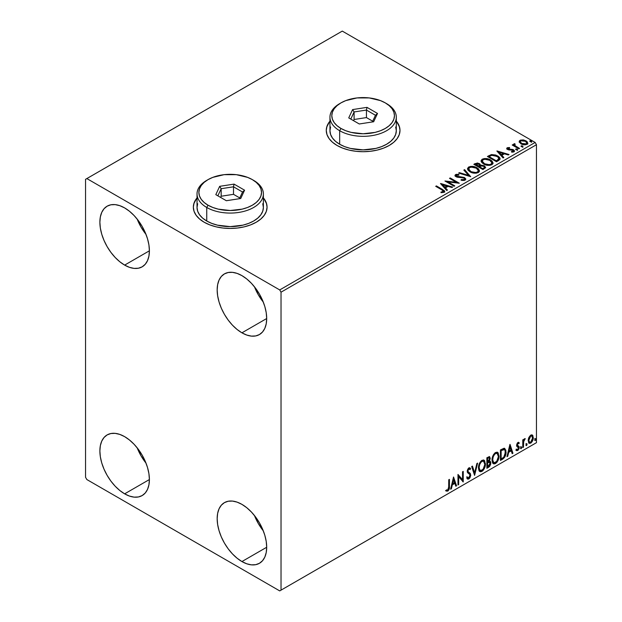 <?xml version="1.0" encoding="UTF-8"?>
<svg xmlns="http://www.w3.org/2000/svg" width="622" height="622" viewBox="0 0 622 622"><rect width="100%" height="100%" fill="white"/><g stroke="black" fill="none" stroke-linecap="round" stroke-linejoin="round"><path stroke-width="0.93" d="M197.026 198.193A36.861 21.28 0 0 0 193.341 207.313M204.133 222.209A36.861 21.28 180 0 1 193.341 207.165A36.861 21.28 180 0 1 197.026 197.889L194.048 203.013L193.341 207.165L194.048 211.317L196.148 215.305L199.553 218.991L204.133 222.209L209.723 224.861L216.091 226.828L223.01 228.041L230.202 228.445L237.394 228.041L244.306 226.828L250.682 224.861L256.264 222.209L260.851 218.991L264.257 215.305L266.356 211.317L267.063 207.165L266.356 203.013L263.378 197.889A36.861 21.28 180 0 1 267.063 207.165A36.861 21.28 180 0 1 244.306 226.828A36.861 21.28 180 0 1 204.133 222.209M329.955 121.445A36.861 21.28 0 0 0 326.27 130.566M337.062 145.47A36.861 21.28 180 0 1 326.27 130.418A36.861 21.28 180 0 1 329.955 121.142L326.978 126.266L326.27 130.418L326.978 134.57L329.077 138.566L332.482 142.244L337.062 145.47L342.652 148.114L349.02 150.081L355.94 151.294L363.131 151.698L370.323 151.294L377.235 150.081L383.611 148.114L389.193 145.47L393.78 142.244L397.186 138.566L399.285 134.57L399.993 130.418L399.285 126.266L396.307 121.142A36.861 21.28 180 0 1 399.993 130.418A36.861 21.28 180 0 1 377.235 150.081A36.861 21.28 180 0 1 337.062 145.47M254.452 515.529A35.019 20.215 -120 0 0 263.293 530.838L258.301 523.506L254.452 515.529M241.927 561.557A35.019 20.215 60 0 1 219.053 530.698A35.019 20.215 60 0 1 224.418 502.638A35.019 20.215 60 0 1 241.927 504.372L246.763 507.707L251.405 512.023L255.689 517.131L259.436 522.853L262.515 528.964L264.809 535.231L266.216 541.404L266.69 547.259L241.927 561.557L237.099 558.214L232.449 553.907L228.173 548.798L224.418 543.076L221.339 536.965L219.053 530.698L217.646 524.517L217.164 518.67L217.646 513.368L219.053 508.812L221.339 505.188L224.418 502.638L228.173 501.246L232.449 501.075L237.099 502.133L241.927 504.372A35.019 20.215 60 0 1 264.809 535.231A35.019 20.215 60 0 1 259.436 563.291L255.689 564.683L251.405 564.854L246.763 563.796L241.927 561.557L266.69 547.259L266.216 552.561L264.809 557.11L262.515 560.733L259.436 563.291A35.019 20.215 60 0 1 241.927 561.557M137.159 219.076A35.019 20.215 -120 0 0 145.999 234.385L141.015 227.053L137.159 219.068M124.641 265.104A35.019 20.215 60 0 1 101.759 234.245A35.019 20.215 60 0 1 107.132 206.185A35.019 20.215 60 0 1 124.641 207.919L129.469 211.255L134.111 215.562L138.395 220.678L142.15 226.4L145.229 232.511L147.515 238.778L148.922 244.951L149.397 250.806L124.641 265.104L119.805 261.761L115.163 257.454L110.879 252.338L107.132 246.615L104.053 240.504L101.759 234.245L100.352 228.064L99.878 222.217L100.352 216.907L101.759 212.359L104.053 208.735L107.132 206.185L110.879 204.793L115.163 204.622L119.805 205.68L124.641 207.919A35.019 20.215 60 0 1 147.515 238.778A35.019 20.215 60 0 1 142.15 266.838L138.395 268.222L134.111 268.393L129.469 267.343L124.641 265.104L149.397 250.806L148.922 256.108L147.515 260.657L145.229 264.28L142.15 266.838A35.019 20.215 60 0 1 124.641 265.104M254.452 286.789A35.019 20.215 -120 0 0 263.293 302.098L258.301 294.774L254.452 286.789M241.927 332.817A35.019 20.215 60 0 1 219.053 301.958A35.019 20.215 60 0 1 224.418 273.898A35.019 20.215 60 0 1 241.927 275.632L246.763 278.975L251.405 283.282L255.689 288.398L259.436 294.12L262.515 300.232L264.809 306.49L266.216 312.672L266.69 318.526L241.927 332.817L237.099 329.481L232.449 325.174L228.173 320.058L224.418 314.335L221.339 308.224L219.053 301.958L217.646 295.784L217.164 289.93L217.646 284.627L219.053 280.079L221.339 276.456L224.418 273.898L228.173 272.514L232.449 272.343L237.099 273.392L241.927 275.632A35.019 20.215 60 0 1 264.809 306.49A35.019 20.215 60 0 1 259.436 334.55L255.689 335.942L251.405 336.113L246.763 335.056L241.927 332.817L266.69 318.526L266.216 323.829L264.809 328.377L262.515 332L259.436 334.55A35.019 20.215 60 0 1 241.927 332.817M137.159 447.809A35.019 20.215 -120 0 0 145.999 463.118L141.015 455.794L137.159 447.809M124.641 493.837A35.019 20.215 60 0 1 101.759 462.978A35.019 20.215 60 0 1 107.132 434.918A35.019 20.215 60 0 1 124.641 436.652L129.469 439.995L134.111 444.302L138.395 449.418L142.15 455.141L145.229 461.252L147.515 467.511L148.922 473.692L149.397 479.539L148.922 484.849L147.515 489.397L145.229 493.021L142.15 495.571L138.395 496.962L134.111 497.133L129.469 496.076L124.641 493.837L119.805 490.501L115.163 486.194L110.879 481.078L107.132 475.356L104.053 469.245L101.759 462.978L100.352 456.805L99.878 450.95L100.352 445.647L101.759 441.099L104.053 437.476L107.132 434.918L110.879 433.534L115.163 433.363L119.805 434.413L124.641 436.652A35.019 20.215 60 0 1 147.515 467.511A35.019 20.215 60 0 1 142.15 495.571A35.019 20.215 60 0 1 124.641 493.837L149.397 479.546L124.641 493.837M85.541 179.323L85.541 477.284L86.847 479.546L279.721 590.9L536.459 442.677L281.027 590.146L281.027 292.185L536.459 144.716L536.459 442.677L536.459 144.716L535.153 142.454L279.721 289.93L86.847 178.576L342.279 31.1L535.153 142.454L342.279 31.1L85.541 179.323L85.541 477.284L86.847 479.546L279.721 590.9L281.027 590.146L281.027 292.185L279.721 289.93L86.847 178.576L85.541 179.323M531.973 434.895L532.619 435.314L530.729 435.136L528.311 439.116L528.786 442.88L529.602 443.393L531.025 442.911L532.953 439.863L532.93 435.765L531.973 434.895L531.017 434.996L528.84 437.507L528.156 440.633L529.198 443.253L530.729 443.105C532.463 441.651 533.318 439.832 533.303 437.663L532.253 435.011M522.775 447.568L523.475 447.164L523.701 441.278L525.232 438.58L524.284 438.984L523.475 440.594L523.475 439.459L522.775 439.871L522.775 447.568L523.475 447.164L523.584 441.869L525.232 438.58L523.475 440.594L523.475 439.459L522.775 439.871L522.775 447.568M518.25 443.362L517.434 443.159L518.857 443.75L519.269 442.856L518.616 442.429L519.269 442.856L517.916 442.537L517.325 443.058L516.587 445.632L516.968 446.596L518.398 447.311L518.515 448.408L517.706 449.683L516.742 449.426L516.346 450.375L517.784 450.577L519.067 448.75L519.137 446.666L517.279 444.886L517.799 443.572L518.857 443.75L519.269 442.856L517.916 442.537L516.579 445.329L516.804 446.386L518.561 447.949L517.706 449.683L516.742 449.426L516.649 450.655L516.128 450.351M502.553 459.238L504.784 457.1L505.88 454.029L505.849 450.172L504.263 448.275L500.438 449.931L500.438 460.459L502.553 459.238L502.032 458.935L500.438 459.86L502.032 458.935L502.553 459.238C504.986 457.45 506.152 455.063 506.051 452.085L504.776 448.446L503.991 448.26L500.438 449.931L500.438 460.459L502.553 459.238M486.87 468.296L489.607 466.484L490.719 464.16L490.634 461.835L489.405 461.151L490.26 458.414L489.428 456.634L486.87 457.761L486.87 468.296L488.69 467.239L490.844 463.009L490.175 461.283L489.405 461.151L490.26 458.414L489.631 456.719L486.87 457.761L486.87 468.296M474.586 475.387L477.626 463.095L476.864 463.538L474.648 472.806L472.432 466.096L471.663 466.539L474.586 475.387L477.626 463.095L476.864 463.538L474.648 472.806L472.432 466.096L471.663 466.539L474.586 475.387M458.686 484.569L458.686 476.732L463.242 481.933L463.242 471.398L462.543 471.803L462.543 479.663L457.979 474.438L457.979 484.973L458.686 484.569L457.979 484.375L458.686 484.569L458.686 476.732L463.242 481.933L463.242 471.398L462.543 471.803L462.543 479.663L457.979 474.438L457.979 484.973L458.686 484.569M446.052 490.913L447.778 491.139L447.257 490.836L448.625 489.016L448.921 486.179C449.201 487.928 448.649 489.483 447.257 490.836L447.778 491.139C449.17 489.786 449.722 488.231 449.442 486.482L448.921 486.179L448.921 479.671L448.921 486.179L449.442 486.482L449.442 479.368L448.742 479.772L448.664 488.449L447.941 489.934L446.409 489.903L446.052 490.913L447.778 491.139L449.263 488.923L449.442 479.368L448.742 479.772L448.742 486.785L447.77 490.058L446.409 489.903L446.402 491.155M453.539 477.004L450.616 489.226L451.378 488.783L452.311 484.872L454.876 483.387L455.817 486.225L456.579 485.782L453.539 477.004L450.616 489.226L451.378 488.783L452.311 484.872L454.876 483.387L455.817 486.225L456.579 485.782L453.539 477.004M468.84 468.98L468.319 468.677L467.402 470.543L467.923 470.846L468.84 468.98L469.478 468.934L468.319 468.677L470.061 469.626L470.613 468.661L469.882 467.83L468.848 467.892L467.223 471.297L467.581 472.689L469.797 474.524L470.03 475.426L468.755 477.945L467.324 477.012L466.757 477.875L467.62 479.08L468.801 478.994L469.96 477.743L470.698 475.55L470.279 473.42L468.343 471.958L467.923 470.846L468.638 469.12L469.447 468.918L470.061 469.626L470.613 468.661L469.447 467.713L468.428 468.211L467.316 470.387L467.309 472.075L469.68 474.353L470.022 475.612L468.755 477.945L467.845 477.828L467.324 477.012L466.757 477.875L467.176 478.652L468.801 478.994L467.371 478.886M478.45 467.938L478.909 470.434L480.417 471.756L481.964 471.398L483.519 469.96L485.417 464.805L484.624 460.677L483.481 459.969L481.506 460.622L480.005 462.364L478.854 465.046L478.45 467.938L479.889 471.562L481.964 471.398C484.344 469.338 485.51 466.819 485.463 463.833L484.025 460.163L481.91 460.35C479.554 462.434 478.396 464.961 478.45 467.938M492.018 460.101L492.476 462.605L493.985 463.926L495.532 463.561L497.087 462.123L498.984 456.976L498.191 452.847L497.048 452.14L495.073 452.793L493.573 454.526L492.422 457.217L492.018 460.101L493.456 463.732L495.532 463.561C497.911 461.501 499.077 458.982 499.031 456.004L497.592 452.334L495.477 452.521C493.122 454.596 491.963 457.131 492.018 460.101M509.908 444.458L506.984 456.68L507.746 456.237L508.687 452.326L511.253 450.841L512.186 453.679L512.948 453.236L510.024 444.388L506.984 456.68L507.746 456.237L508.687 452.326L511.253 450.841L512.186 453.679L512.948 453.236L509.908 444.458M520.552 448.104L520.886 448.711L521.391 448.415L521.578 446.93L520.583 447.786L521.135 448.649L521.726 447.428L521.135 446.891L520.552 448.104L521.135 448.649M525.932 445.002L526.266 445.601L526.772 445.313L526.958 443.828L525.963 444.676L526.515 445.539L527.106 444.326L526.515 443.781L525.932 445.002L526.515 445.539M534.702 439.933L535.037 440.539L535.542 440.244L535.729 438.759L534.741 439.614L535.293 440.477L535.876 439.256L535.293 438.72L534.702 439.933L535.293 440.477M519.246 142.073L521.563 144.156L525.489 144.794L527.751 143.495L527.106 141.629L523.879 140.028L520.676 140.059L519.37 140.922L519.183 141.839L520.933 143.83C522.807 144.934 524.805 145.097 526.935 144.327L527.829 143.076L526.08 140.86L523.024 139.888L520.039 140.347L519.168 142.205M513.679 144.763L514.005 143.83L513.881 145.766L512.901 144.599L512.722 145.307L512.901 144.599L512.201 145.004L518.865 148.852L519.564 148.448L514.969 145.61L514.487 144.903L515.14 144.25L514.767 143.651L513.694 144.125L513.881 145.167L512.901 144.599L512.201 145.004L518.865 148.852L519.564 148.448L515.148 145.773L514.767 143.651L513.616 144.428M508.081 148.79L508.298 149.7L508.081 148.191L509.682 148.075L509.519 147.507L509.519 148.059L509.519 147.507L507.078 147.834L506.743 148.456L507.342 149.342L513.204 150.508L513.096 151.371L511.432 151.527L511.649 152.11L513.484 152.017L514.456 151.325L514.13 150.267L512.963 149.56L508.158 149.008L507.949 148.293L509.682 148.075L509.519 147.507L507.218 147.741L507.218 148.347L508.415 148.075M498.65 160.523L500.08 159.139L499.847 157.848L498.455 156.425L495.734 155.041L491.574 154.567L487.407 156.48L496.527 161.751L498.65 160.523L500.135 158.773L497.693 155.943L491.287 154.621L487.407 156.48L496.527 161.751L498.65 160.523M480.573 165.429L479.492 163.664L479.492 164.262L477.012 163.602L475.13 164.169L479.492 164.262L479.492 163.664L475.13 163.57L474.361 164.62L475.13 163.57L473.84 164.317L482.96 169.581L485.58 167.699L484.344 165.794L480.573 165.273L479.756 163.827L477.323 163.003L473.84 164.317L482.96 169.581L485.627 167.411L484.344 165.794L480.604 165.04L480.604 165.639M470.683 176.671L464.595 169.65L463.833 170.094L468.537 175.365L459.394 172.652L458.632 173.095L470.683 176.671L464.595 169.65L463.833 170.094L468.537 175.365L459.394 172.652L458.632 173.095L470.683 176.671M454.775 185.854L447.988 181.935L459.331 183.226L450.211 177.954L449.512 178.358L456.315 182.293L444.948 180.994L454.068 186.258L454.775 185.854L447.988 181.935L459.331 183.226L450.211 177.954L449.512 178.358L456.315 182.293L444.948 180.994L454.068 186.258L454.775 185.854M441.776 189.834L443.455 191.389L440.975 192.066L441.325 192.672L444.1 192.291L444.714 191.553L444.411 190.752L436.411 185.924L435.711 186.328L441.776 189.834C443.105 190.355 443.564 190.993 443.159 191.755L440.975 192.066L441.325 192.672L444.1 192.291L444.722 191.452L442.569 189.477L436.411 185.924L435.711 186.328L441.776 189.834M440.508 183.56L446.705 190.519L447.467 190.075L445.484 187.844L448.042 186.367L451.906 187.51L452.668 187.074L440.625 183.49L446.705 190.519L447.467 190.075L445.484 187.844L448.042 186.367L451.906 187.51L452.668 187.074L440.508 183.56M465.124 180.147L465.73 178.833L464.362 177.495L456.392 176.065L456.509 175.132L458.904 175.101L458.888 174.455L456.323 174.323L455.079 175.109L455.436 176.275L456.89 177.114L463.872 178.009L464.587 178.802L464.354 179.486L461.19 179.587L461.081 180.178L464.214 180.466L465.785 179.198L464.587 177.612L456.75 176.329L456.509 175.132L458.904 175.101L458.888 174.455L455.584 174.58L455.009 175.435L456.082 176.757L463.872 178.009L464.611 178.957L464.144 179.634L461.19 179.587L461.081 180.178L465.124 180.147M470.014 171.835L472.875 172.947L476.281 173.18L478.676 172.294L479.445 170.716L478.427 168.811L476.569 167.528L474.112 166.626L470.667 166.401L468.452 167.162L467.519 168.601L468.125 170.272L470.014 171.835C472.58 173.351 475.34 173.592 478.295 172.551L479.453 170.863L476.988 167.761C474.407 166.214 471.624 165.973 468.646 167.046L467.519 168.741L470.014 171.835M483.582 163.998L486.443 165.118L489.848 165.343L492.243 164.465L493.013 162.878L491.994 160.974L490.136 159.691L487.679 158.789L484.235 158.563L482.019 159.333L481.086 160.764L481.692 162.435L483.582 163.998C486.147 165.522 488.908 165.755 491.862 164.713L493.021 163.034L490.556 159.924C487.975 158.377 485.191 158.143 482.213 159.209L481.086 160.904L483.582 163.998M496.877 151.014L503.074 157.965L503.843 157.529L501.853 155.298L504.419 153.821L508.275 154.964L509.045 154.528L496.994 150.944L503.074 157.965L503.843 157.529L501.853 155.298L504.419 153.821L508.275 154.964L509.045 154.528L496.877 151.014M516.003 149.762L517.022 149.972L517.527 149.467L516.151 148.883L515.646 149.171L516.003 149.762L517.348 149.863L517.17 149.086L515.825 148.985L516.003 149.762L515.825 148.985M521.384 146.66L522.402 146.862L522.908 146.357L521.531 145.773L521.026 146.069L521.384 146.66L522.721 146.761L522.55 145.983L521.205 145.882L521.384 146.66L521.205 145.882M530.154 141.591L531.172 141.8L531.678 141.295L530.302 140.712L529.796 141.007L530.154 141.591L531.499 141.692L531.32 140.922L529.975 140.821L530.154 141.591L529.975 140.821M399.993 130.566A36.861 21.28 0 0 0 396.307 121.445M399.285 126.569L397.186 122.573M329.077 122.573L326.978 126.569M267.063 207.313A36.861 21.28 0 0 0 263.378 198.193M266.356 203.316L264.257 199.32M196.148 199.32L194.048 203.316M444.707 191.918L443.424 190.596L436.232 186.631L436.411 185.924L436.411 186.522L442.569 190.083L442.569 189.477L442.569 190.083L444.66 191.739M443.455 191.825L442.88 192.47L440.975 192.665L442.561 192.548L442.561 191.941L442.561 192.548L443.159 192.353L443.159 191.755M441.107 184.236L451.976 187.471L441.107 184.236M445.484 188.45L445.484 187.844L447.109 190.278L445.484 188.45M442.763 185.403L444.847 187.735L446.806 186.6L446.806 186.001L446.806 186.6L444.847 187.735L442.763 184.796L446.806 186.001L444.847 187.129L442.763 184.796L442.763 185.403M446.044 181.624L456.315 182.891L456.315 182.293L456.315 182.891L446.044 181.624M450.033 178.662L450.211 177.954L450.211 178.561L458.251 183.202L450.033 178.662M447.988 182.541L447.988 181.935L447.988 182.541L454.254 186.157L447.988 182.541M464.603 179.626L463.989 180.31L462.682 180.442L461.19 180.209L461.19 179.587L461.19 180.186L464.144 180.24L464.611 178.957M455.063 175.738L455.584 174.58L455.584 175.186L458.888 175.062L458.888 174.455L458.888 175.093L456.323 174.922L455.009 176.01M456.167 176.205L456.509 175.132M456.509 175.731L456.75 176.928L456.75 176.329L456.75 176.928L458.352 177.363L458.352 176.765L458.352 177.363L460.124 177.387L460.124 176.788L460.124 177.387L464.587 178.211L464.587 177.612L465.746 179.478M465.73 179.439L463.623 177.799L457.691 177.278L456.214 176.018M459.324 173.297L459.394 172.652L459.394 173.258L468.537 175.972L468.537 175.365L468.537 175.972L459.324 173.297M464.191 170.49L464.595 169.65L470.193 176.531L464.595 170.249L464.191 170.49M467.542 169.052L468.646 167.645C471.624 166.572 474.407 166.813 476.988 168.36L476.988 167.761L479.43 171.159M479.445 171.314L477.766 168.857L474.112 167.225L469.579 167.232L467.969 168.181L467.519 169.2M478.279 171.299L476.592 172.939L473 172.924L470.092 171.625L468.716 169.441M468.708 168.943L470.714 172.03C472.759 173.243 474.967 173.445 477.331 172.621L477.331 172.022C474.967 172.846 472.759 172.644 470.714 171.423L468.708 168.943L469.61 167.567C472.012 166.735 474.236 166.937 476.289 168.158L478.287 170.591L477.331 172.621L478.287 170.591M480.573 165.273L480.573 165.88L484.344 166.393L484.344 165.794L485.58 167.699M485.588 167.73L483.543 166.027L480.573 165.88M484.437 167.808L482.726 169.238L479.337 167.279L479.337 166.68L480.915 165.895L483.644 166.198L484.437 167.209L483.527 168.78L484.437 167.816L484.437 167.209L482.726 169.238L483.527 168.173L482.726 168.64L479.337 166.68L479.337 167.279L482.726 169.238L482.726 168.64L479.337 166.68L482.361 165.779L483.807 166.299L484.437 167.209M479.593 165.615L478.396 166.743L475.472 165.055L476.203 164.029L478.808 164.076L479.593 165.055L478.753 166.533L479.593 165.055M478.753 165.934L478.396 166.743L478.753 165.934L475.472 164.449L475.472 165.055L478.396 166.743L478.396 166.136L475.472 164.449L477.144 163.703L478.528 163.936L479.593 165.017L478.753 165.934M481.109 161.215L482.213 159.807C485.191 158.742 487.975 158.983 490.556 160.523L490.556 159.924L492.997 163.329M493.013 163.485L490.96 160.771L486.559 159.193L482.656 159.59L481.086 161.37M491.846 163.462L490.159 165.11L486.559 165.094L483.659 163.796L482.283 161.603M482.275 161.106L484.281 164.192C486.326 165.413 488.534 165.615 490.898 164.791L490.898 164.185C488.534 165.009 486.326 164.814 484.281 163.594L482.275 161.106L483.177 159.73C485.58 158.905 487.803 159.108 489.856 160.328L491.854 162.762L490.898 164.791L491.854 162.762M499.847 158.447L497.375 156.363L493.93 155.197L491.1 155.267L487.928 156.783L488.783 155.687L488.783 156.285L491.287 155.22L491.287 154.621L491.287 155.22L497.693 156.542L497.693 155.943L500.104 159.076M498.891 159.092L498.37 160.095L496.294 161.409L489.04 157.218L496.294 161.409L496.294 160.803L489.04 156.62L489.04 157.218L489.04 156.62L491.777 155.337L496.994 156.347C498.502 157.117 499.069 158.05 498.688 159.154L498.688 159.753L498.891 158.524L497.048 160.367L497.048 160.974L498.688 159.753L498.688 159.154L496.294 160.803L496.294 161.409L497.048 160.367L496.294 160.803L489.04 156.62L491.777 155.337L494.614 155.391L498.199 157.218L498.688 159.154M497.483 151.69L508.353 154.925L497.483 151.69M501.853 155.897L501.853 155.298L503.486 157.731L501.853 155.897M499.132 152.856L501.215 155.189L503.182 154.054L503.182 153.455L503.182 154.054L501.215 155.189L499.132 152.25L503.182 153.455L501.215 154.583L499.132 152.25L499.132 152.856M508.298 149.101L508.298 149.7L509.076 149.956L509.076 149.35L508.298 149.101L508.081 148.191M510.46 149.342L509.076 149.35L509.076 149.956L510.46 149.949L510.46 149.342L510.46 149.949L512.287 149.972L512.287 149.373L510.46 149.342M512.349 152.165L513.096 151.978L513.096 151.371L511.432 151.527L511.649 152.11L513.99 151.799L514.518 151.068L513.547 149.832L512.287 149.373L512.287 149.972L513.547 150.438L513.547 149.832L514.448 151.348M506.806 148.736L507.218 147.741L506.743 148.425L507.63 149.521L512.077 149.988L512.878 150.26L513.096 151.978L513.399 150.944L513.096 151.371M508.92 148.075L506.79 148.775M513.375 151.403L512.303 152.172M514.464 151.387L512.637 150.058L508.469 149.785L507.949 148.891M515.793 149.614L517.17 149.692L517.17 149.086L517.348 150.47M517.348 149.863L517.17 149.086M517.395 149.863L515.762 149.63M514.005 143.83L514.005 144.428L514.767 144.25L514.767 143.651L514.806 144.32L513.632 144.903M514.472 145.369L514.705 144.366M514.705 144.965L515.148 146.372L515.148 145.773L515.148 146.372L517.325 147.756L517.325 147.157L517.325 147.756L519.043 148.751L515.265 146.465L514.472 145.315M522.775 146.753L521.143 146.528L522.55 146.582L522.55 145.983L522.721 147.36M522.721 146.761L522.55 145.983M527.751 144.094L527.106 142.228L523.879 140.626L520.676 140.665L519.199 141.902L520.039 140.347L520.039 140.945L523.024 140.486L523.024 139.888L523.024 140.486L526.08 141.466L526.08 140.86L527.79 143.371M521.423 140.494L520.676 140.665M526.71 143.285L526.119 144.459L523.778 144.763L521.213 143.76L520.287 142.065M520.256 141.699L521.64 144.032L521.64 143.433L521.64 144.032L526.119 144.459L526.119 143.853L521.64 143.433L520.256 141.699L520.855 140.821L525.38 141.272L526.741 142.936L526.119 144.459L526.741 142.936M529.944 141.443L531.32 141.521L531.32 140.922L531.499 142.298M531.499 141.692L531.32 140.922M531.553 141.692L529.913 141.458M446.806 186.001L444.847 187.129L442.763 184.796L446.806 186.001M476.289 168.158L477.867 169.495L478.264 170.848L477.494 171.921L475.721 172.519L471.406 171.781L469.556 170.583L468.724 169.161L469.315 167.769L471.251 167.077L476.289 168.158M489.856 160.328L491.434 161.658L491.831 163.018L491.061 164.091L489.289 164.682L484.616 163.78L482.291 161.323L482.874 159.94L484.818 159.24L489.856 160.328M503.182 153.455L501.215 154.583L499.132 152.25L503.182 153.455M525.38 141.272L526.741 142.866L526.321 143.721L525.022 144.187L521.866 143.558L520.264 141.769L520.645 140.953L521.967 140.494L525.38 141.272M445.881 490.859L447.257 490.836L445.531 490.618M453.415 477.502L456.579 485.782L455.646 485.72L456.058 485.487L453.415 477.502M454.355 483.092L454.876 483.387L454.355 483.092L451.79 484.569L452.311 484.872L451.79 484.569L450.857 488.488L451.378 488.783L450.779 488.527L451.79 484.569L454.355 483.092M453.073 479.212L452.093 483.317L452.614 483.613L452.093 483.317L453.073 479.212L454.573 482.485L452.614 483.613L453.593 479.515L453.073 479.212M457.979 474.5L462.543 479.663L457.979 474.5M462.721 471.701L462.721 481.591L462.721 471.701M462.791 481.677L463.242 481.933L462.791 481.677M458.165 476.429L458.686 476.732L458.165 476.429L458.165 484.266L458.165 476.429M468.755 477.945L467.511 477.673M466.803 476.716L468.234 477.642M470.092 468.358L469.672 469.097L470.092 468.358M468.343 471.958L467.402 470.543L467.822 471.663L469.213 472.51L468.343 471.958M470.73 475.029L468.693 472.207L470.73 475.029L470.209 474.734L468.28 478.691L468.801 478.994L470.73 475.029M467.231 478.847L468.708 478.38L470.092 475.791L469.944 473.451L467.425 470.893L467.76 469.252L468.926 468.615M467.713 477.75L467.029 477.16M472.075 466.306L474.648 472.806L472.075 466.306M476.942 463.491L474.306 474.524L476.942 463.491M483.761 460.039L485.463 463.833L484.942 463.53C484.989 466.516 483.823 469.035 481.444 471.095L479.64 471.39M479.274 471.204L480.635 471.429L481.856 470.823L484.11 467.635L484.942 463.53L484.103 460.381M480.192 470.302L478.784 468.638L478.987 464.782L480.775 461.61L482.073 460.855L483.17 461.05M483.621 461.314L481.42 461.112L483.621 461.314L484.763 464.237C484.81 466.64 483.869 468.669 481.941 470.325L480.308 470.45L478.629 467.223L480.308 470.45M479.15 467.526C479.111 465.139 480.036 463.095 481.941 461.415L481.42 461.112C479.515 462.799 478.59 464.836 478.629 467.223L479.15 467.526L479.648 464.65L480.993 462.239L482.275 461.252L483.691 461.353L484.608 462.815L484.756 464.626L483.193 469.167L480.713 470.605L479.819 470.022L479.15 467.526M489.343 456.626L490.26 458.414L489.739 458.111L489.351 460M489.203 457.839L487.049 458.134L489.203 457.839L489.561 458.834L488.884 460.855L489.405 461.151L488.892 460.848L487.57 461.812L487.049 461.508L487.049 458.134L488.736 457.574M489.887 461.174L490.844 463.009L490.323 462.706L488.169 466.943L488.69 467.239L488.169 466.943L486.87 467.69L489.786 465.069L490.323 462.706L489.817 461.104M489.273 460.179L489.739 458.111L489.226 456.501M489.708 457.621L489.623 457.178M489.04 462.169L489.988 462.612L489.988 464.393L489.234 465.73L487.57 466.811L487.57 462.892L487.049 462.589L487.049 466.508L487.57 466.811L487.57 462.892L489.662 462.239L488.519 461.866L489.04 462.169L488.519 461.866L487.407 462.387L487.928 462.69L487.049 462.589L487.57 462.892L489.04 462.169L490.144 463.413L487.57 466.811L487.049 466.508L487.049 462.589L488.643 461.851L489.467 462.309M489.561 458.834L487.57 461.812L487.57 458.437L487.049 458.134L487.049 461.508L487.57 461.812L487.57 458.437L489.086 457.792L489.561 458.834M497.328 452.21L499.031 456.004L498.51 455.701C498.556 458.686 497.39 461.205 495.011 463.258L493.207 463.553M492.842 463.374L494.202 463.592L495.423 462.993L497.678 459.798L498.51 455.701L497.67 452.544M493.759 462.473L492.352 460.801L492.554 456.945L494.342 453.78L495.641 453.026L496.737 453.22M497.188 453.485L494.988 453.282L497.188 453.485L498.331 456.408C498.377 458.811 497.437 460.84 495.509 462.496L493.876 462.62L492.196 459.394L493.876 462.62M492.717 459.697C492.678 457.302 493.604 455.265 495.509 453.586L494.988 453.282C493.083 454.962 492.15 456.999 492.196 459.394L492.717 459.697L493.215 456.82L494.552 454.402L495.843 453.422L497.258 453.516L498.175 454.985L498.323 456.797L496.76 461.33L494.28 462.776L493.386 462.193L492.717 459.697M504.504 448.33L506.051 452.085L505.531 451.79C505.632 454.768 504.465 457.147 502.032 458.935L503.952 457.271L505.251 454.231L505.429 450.382L504.458 448.283M503.618 449.465L504.613 449.815L505.173 450.911L505.025 454.853L503.773 457.193L501.138 458.974L501.138 450.6L504.349 449.613L503.097 449.17L503.618 449.465L503.097 449.17L501.075 450.04L501.596 450.336L500.617 450.305L501.138 450.6L503.618 449.465C504.862 449.659 505.437 450.662 505.352 452.489L503.773 457.193L501.138 458.974L500.617 458.678L501.138 458.974L501.138 450.6L500.617 450.305L500.617 458.678L500.617 450.305L502.856 449.208L503.929 449.372M509.791 444.955L512.948 453.236L512.023 453.174L512.427 452.933L509.791 444.955M510.724 450.546L511.253 450.841L510.724 450.546L508.166 452.023L508.687 452.326L508.166 452.023L507.225 455.942L507.746 456.237L507.155 455.98L508.166 452.023L510.724 450.546M509.441 446.666L508.469 450.771L508.99 451.067L508.469 450.771L509.441 446.666L510.95 449.939L508.99 451.067L509.97 446.969L509.441 446.666M519.269 442.856L518.359 442.242M518.748 442.553L518.367 443.369L518.748 442.553M517.955 443.463L517.434 443.159L516.758 444.59L517.279 444.886L517.955 443.463L518.857 443.75M518.351 445.943L516.758 444.59L517.434 445.515M519.036 446.448L518.515 446.145L518.748 447.202L519.269 447.506L519.036 446.448L517.45 445.492M517.963 443.136L517.279 443.268L516.765 444.403L517.628 445.577M516.346 450.375L517.784 450.577L519.269 447.506L518.748 447.202L517.263 450.281L517.784 450.577L515.825 450.071M517.706 449.683L516.742 449.426M516.221 449.123L517.185 449.379M516.804 446.386L518.398 447.311M517.131 446.643L517.722 446.868M516.431 450.46L517.434 450.172L518.383 448.89L518.748 447.202L518.336 445.927M520.614 446.588L521.135 446.891M521.726 447.428L521.205 447.132L520.583 448.361M520.552 448.376L521.166 446.845M522.954 439.762L523.475 440.594L522.954 439.762M523.965 439.404L524.564 438.712L524.898 439.591L524.012 439.365M523.312 440.5L523.063 441.566L523.584 441.869L523.063 441.566L522.954 444.271L523.475 444.574L522.954 444.271L522.954 446.86L523.475 447.164L522.775 446.961L523.359 440.376M525.994 443.486L526.515 443.781M527.106 444.326L526.577 444.022L525.963 445.259M525.932 445.266L526.546 443.735M532.619 435.314L532.098 435.019L533.303 437.663L532.782 437.359C532.797 439.529 531.942 441.348 530.208 442.81L530.729 443.105L528.957 443.066M528.544 442.864L530.504 442.615L532.152 440.329L532.782 437.359L531.927 434.848M529.376 442.048L528.443 440.889L528.576 438.277L529.765 436.123L531.375 435.781M531.787 436.014L530.208 435.789L531.787 436.014L532.603 438.075L530.729 442.164L529.617 442.242L528.335 439.933L529.617 442.242M528.856 440.236L530.729 436.084L530.208 435.789L528.335 439.933L528.856 440.236L529.89 436.885L530.955 435.975L531.896 436.084L532.572 438.596L531.561 441.379L530.504 442.273L529.555 442.203L528.856 440.236M534.764 438.417L535.293 438.72M535.876 439.256L535.355 438.961L534.733 440.189M534.702 440.205L535.317 438.673M454.573 482.485L452.614 483.613L453.593 479.515L454.573 482.485M510.95 449.939L508.99 451.067L509.97 446.969L510.95 449.939M279.721 289.93L535.153 142.454L536.459 144.716L281.027 292.185L279.721 289.93M281.027 590.146L536.459 442.677L281.027 590.146M330.593 126.981L329.955 130.721A33.176 19.15 0 0 0 339.674 144.265L339.674 130.721L340.973 128.459A31.333 18.092 180 0 1 340.973 102.879A31.333 18.092 180 0 1 385.282 102.879L380.54 100.632L369.243 97.926L357.02 97.926L345.723 100.632L340.973 102.879L337.077 105.623L334.185 108.749L332.397 112.139L331.798 115.669L332.397 119.199L334.185 122.596L337.077 125.722L340.973 128.459L345.723 130.713L351.142 132.385L363.131 133.761L375.12 132.385L380.54 130.713L385.282 128.459L389.178 125.722L392.078 122.596L393.858 119.199L394.465 115.669L393.858 112.139L392.078 108.749L389.178 105.623L385.282 102.879A31.333 18.092 180 0 1 385.282 128.459A31.333 18.092 180 0 1 340.973 128.459L339.674 130.721A33.176 19.15 0 0 0 386.589 130.721A33.176 19.15 0 0 0 386.589 103.633L386.589 103.633A33.176 19.15 180 0 1 396.307 117.177A33.176 19.15 180 0 1 375.828 134.873A33.176 19.15 180 0 1 339.674 130.721L339.674 144.265A33.176 19.15 0 0 0 375.828 148.417A33.176 19.15 0 0 0 396.307 130.721L395.67 126.981M340.973 102.879L339.674 103.633A33.176 19.15 0 0 0 339.674 130.721A33.176 19.15 180 0 1 329.955 117.177A33.176 19.15 180 0 1 340.343 103.26M366.988 107.365L377.515 113.445L373.666 121.756L359.275 123.98L348.74 117.9L352.596 109.589L366.988 107.365L352.596 109.589L348.74 117.9L359.275 123.98L373.666 121.756L377.515 113.445L366.988 107.365L366.436 110.055L366.436 117.581L354.097 119.486L353.553 120.676L354.097 119.486L354.097 111.96L354.097 119.486L366.436 117.581L366.436 110.055L375.463 115.264L372.36 121.951L375.463 115.264L377.515 113.445L375.463 115.264L366.436 110.055L366.988 107.365M329.955 117.177L329.955 130.721L330.593 134.453L332.482 138.053L335.546 141.357L339.674 144.265L344.697 146.644L350.435 148.417L363.131 149.871L375.828 148.417L381.558 146.644L386.589 144.265L390.709 141.357L393.78 138.053L395.67 134.453L396.307 130.721L396.307 117.177M350.792 119.082L354.097 111.96L366.436 110.055L354.097 111.96L352.596 109.589L354.097 111.96L350.792 119.082M372.71 121.204L366.436 117.581L372.71 121.204M197.664 203.728L197.026 207.468A33.176 19.15 0 0 0 206.745 221.012L206.745 207.468L208.043 205.206A31.333 18.092 180 0 1 208.043 179.626A31.333 18.092 180 0 1 252.353 179.626L247.61 177.379L236.313 174.673L224.083 174.673L212.794 177.379L208.043 179.626L204.148 182.37L201.256 185.496L199.468 188.886L198.869 192.416L199.468 195.946L201.256 199.343L204.148 202.469L208.043 205.206L212.794 207.46L218.213 209.132L230.202 210.508L242.191 209.132L247.61 207.46L252.353 205.206L256.248 202.469L259.149 199.343L260.929 195.946L261.528 192.416L260.929 188.886L259.149 185.496L256.248 182.37L252.353 179.626A31.333 18.092 180 0 1 252.353 205.206A31.333 18.092 180 0 1 208.043 205.206L206.745 207.468A33.176 19.15 0 0 0 253.659 207.468A33.176 19.15 0 0 0 253.659 180.38L253.659 180.38A33.176 19.15 180 0 1 263.378 193.924A33.176 19.15 180 0 1 242.899 211.62A33.176 19.15 180 0 1 206.745 207.468L206.745 221.012A33.176 19.15 0 0 0 242.899 225.164A33.176 19.15 0 0 0 263.378 207.468L262.741 203.728M208.043 179.626L206.745 180.38A33.176 19.15 0 0 0 206.745 207.468A33.176 19.15 180 0 1 197.026 193.924A33.176 19.15 180 0 1 207.414 180.007M234.059 184.112L244.586 190.192L240.737 198.496L226.346 200.727L215.811 194.647L219.667 186.336L234.059 184.112L219.667 186.336L215.811 194.647L226.346 200.727L240.737 198.496L244.586 190.192L234.059 184.112L233.507 186.802L233.507 194.328L221.168 196.233L220.623 197.423L221.168 196.233L221.168 188.707L221.168 196.233L233.507 194.328L233.507 186.802L242.533 192.011L239.431 198.698L242.533 192.011L244.586 190.192L242.533 192.011L233.507 186.802L234.059 184.112M197.026 193.924L197.026 207.468L197.664 211.2L199.553 214.792L202.617 218.104L206.745 221.012L211.768 223.391L217.506 225.164L230.202 226.618L242.899 225.164L248.629 223.391L253.659 221.012L257.78 218.104L260.851 214.792L262.741 211.2L263.378 207.468L263.378 193.924M217.863 195.829L221.168 188.707L233.507 186.802L221.168 188.707L219.667 186.336L221.168 188.707L217.863 195.829M239.781 197.951L233.507 194.328L239.781 197.951M444.722 191.452L444.722 192.05M479.453 170.863L479.453 171.47M493.021 163.034L493.021 163.633M507.855 148.518L507.855 149.117M506.743 148.425L506.743 149.023M517.543 149.575L517.543 150.174M522.923 146.465L522.923 147.072M527.829 143.076L527.829 143.682M531.693 141.404L531.693 142.003M479.889 471.562L479.368 471.258M493.456 463.732L492.935 463.429M518.53 443.463L518.009 443.167M517.675 445.686L517.154 445.391M517.053 449.698L516.532 449.395M518.212 447.156L517.691 446.853M529.198 443.253L528.677 442.95M386.589 103.633L385.282 102.879M253.659 180.38L252.353 179.626"/></g></svg>
